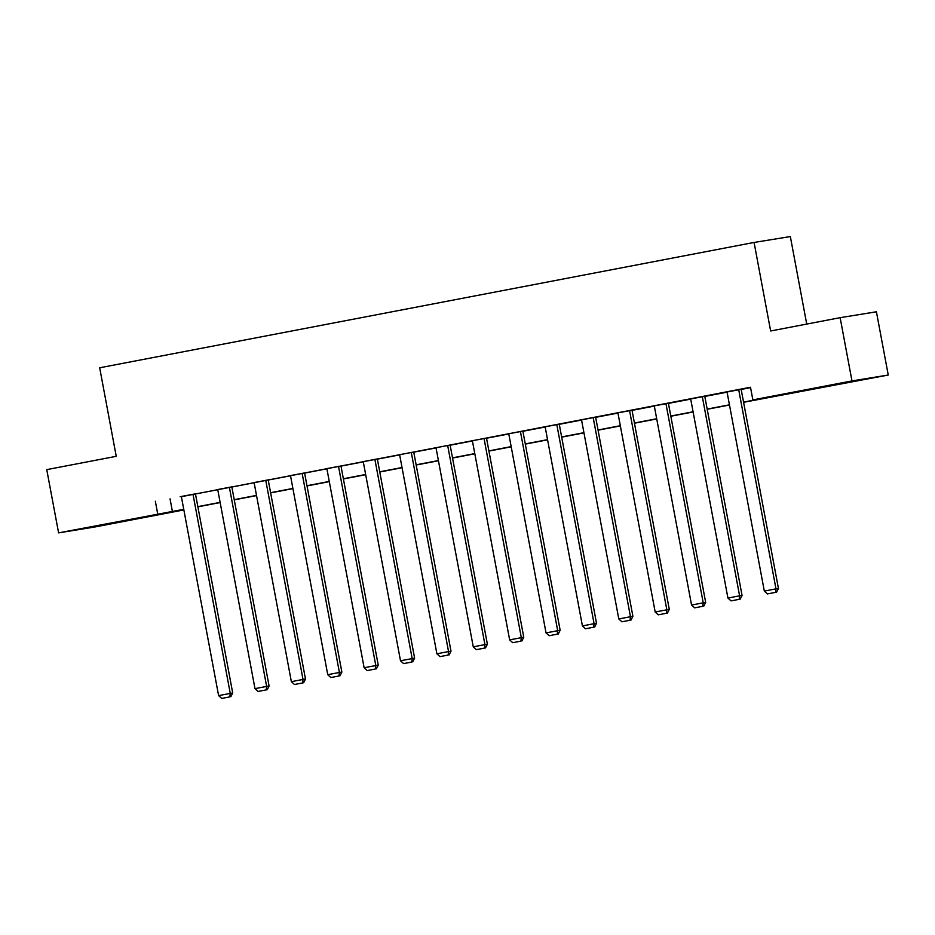 <?xml version="1.0" encoding="UTF-8"?>
<svg xmlns="http://www.w3.org/2000/svg" width="935" height="935" viewBox="0 0 935 935"><rect width="100%" height="100%" fill="white"/><g stroke="black" fill="none" stroke-linecap="round" stroke-linejoin="round"><path stroke-width="1.4" d="M106.602 524.021L129.065 519.977L106.602 524.021M827.685 385.921L850.16 381.866L827.685 385.921M806.73 324.071L790.344 236.567L754.077 242.445L99.683 367.782L116.244 456.315L46.75 469.627L58.589 532.868L183.739 509.33M754.077 242.445L770.639 330.99L840.144 317.678L876.411 311.787L888.25 375.029L743.594 402.307M183.856 509.937L94.856 526.978L58.589 532.868M743.559 402.108L767.565 397.515L752.862 399.899L750.489 387.254L181.367 496.684M195.473 493.984L217.75 489.718M231.857 487.018L254.133 482.74M268.228 480.041L290.516 475.775M304.611 473.075L326.899 468.809M340.994 466.109L363.283 461.843M377.378 459.143L399.654 454.877M413.761 452.178L436.037 447.912M450.144 445.212L472.42 440.934M486.516 438.234L508.804 433.969M522.899 431.269L545.187 427.003M559.282 424.303L581.57 420.037M595.665 417.337L617.942 413.071M632.048 410.371L654.325 406.106M668.431 403.406L690.708 399.128M704.803 396.428L727.091 392.162M741.186 389.463L750.571 387.663M738.708 389.72L775.98 588.851L778.434 588.454L741.151 389.287L742.332 389.1L727.056 391.987M702.325 396.685L739.597 595.817L742.051 595.42L704.78 396.253L705.948 396.066L690.673 398.953M668.396 403.254L653.121 406.106L654.29 405.919L691.549 605.027L705.668 602.397L668.396 403.219M632.013 410.22L616.738 413.083L617.918 412.884L655.178 611.993L669.285 609.363L632.013 410.184M593.187 417.583L630.459 616.726L632.901 616.329L595.63 417.162L596.799 416.963L581.535 419.85M556.804 424.56L594.076 623.692L596.518 623.294L559.247 424.128L560.427 423.941L545.152 426.827M522.875 431.128L507.6 433.98L508.769 433.793L546.028 632.89L560.147 630.26L522.864 431.093M486.492 438.094L471.217 440.946L472.385 440.759L509.645 639.867L523.764 637.226L486.492 438.059M450.109 445.06L436.002 447.725M411.283 452.423L448.543 651.566L450.997 651.169L413.726 451.991L414.895 451.804L399.631 454.69M376.069 459.167L362.067 461.855L363.248 461.656L400.507 660.764L414.614 658.135L377.343 458.968L378.511 458.769L376.069 459.167M340.971 465.969L325.696 468.821L326.864 468.634L364.124 667.73L378.231 665.101L340.959 465.934M304.588 472.935L290.481 475.599M265.75 480.298L303.022 679.429L305.476 679.032L268.205 479.865L269.373 479.678L254.098 482.565M229.379 487.264L266.639 686.407L269.093 686.01L231.822 486.831L232.99 486.644L217.715 489.531M195.438 493.832L180.163 496.695L181.343 496.497L218.603 695.605L232.71 692.975L195.438 493.809M840.144 317.678L851.972 380.919L888.25 375.029M155.339 501.242L157.699 513.888M752.862 399.899L851.972 380.919M197.834 506.63L220.122 502.364M234.218 499.664L256.506 495.398M270.601 492.698L292.877 488.432M306.984 485.721L329.26 481.455M343.367 478.755L365.643 474.489M379.739 471.789L402.027 467.523M416.122 464.824L438.41 460.558M452.505 457.858L474.793 453.592M488.888 450.892L511.164 446.614M525.271 443.915L547.548 439.649M561.654 436.949L583.931 432.683M598.026 429.983L620.314 425.717M634.409 423.017L656.697 418.751M670.792 416.052L693.08 411.786M707.176 409.086L729.452 404.808M183.774 509.528L179.275 510.381L183.798 509.657M729.499 405.007L707.211 409.273M693.115 411.973L670.827 416.239M656.732 418.938L634.444 423.216M620.349 425.916L598.073 430.182M583.966 432.882L561.69 437.148M547.583 439.847L525.306 444.113M511.211 446.813L488.923 451.079M474.828 453.779L452.54 458.045M438.445 460.745L416.157 465.022M402.062 467.722L379.785 471.988M365.678 474.688L343.402 478.954M329.295 481.654L307.019 485.919M292.924 488.619L270.636 492.885M256.541 495.585L234.253 499.851M220.157 502.551L197.869 506.828M170.041 498.858L172.402 511.503M727.044 391.952L764.316 591.084L775.98 588.851L775.582 592.358L767.413 593.924L775.582 592.358M778.434 588.454L776.564 592.194M767.413 593.924L764.316 591.084M690.673 398.918L727.933 598.061L739.597 595.817L739.199 599.323L731.041 600.889L739.199 599.323M742.051 595.42L740.181 599.171M731.041 600.889L727.933 598.061M665.954 403.651L703.213 602.794L702.816 606.289L694.658 607.855L702.816 606.289M705.668 602.397L703.798 606.137M694.658 607.855L691.549 605.027M629.571 410.617L666.83 609.76L666.433 613.267L658.275 614.821L666.433 613.267M669.285 609.363L667.415 613.103M658.275 614.821L655.178 611.993M581.523 419.827L618.795 618.958L630.459 616.726L630.05 620.232L621.892 621.798L630.05 620.232M632.901 616.329L631.031 620.069M621.892 621.798L618.795 618.958M545.14 426.792L582.411 625.924L594.076 623.692L593.678 627.198L585.509 628.764L593.678 627.198M596.518 623.294L594.648 627.034M585.509 628.764L582.411 625.924M520.421 431.526L557.692 630.658L557.295 634.164L549.125 635.73L557.295 634.164M560.147 630.26L558.277 634.012M549.125 635.73L546.028 632.89M484.038 438.492L521.309 637.623L520.912 641.129L512.754 642.696L520.912 641.129M523.764 637.226L521.894 640.978M512.754 642.696L509.645 639.867M447.666 445.457L484.926 644.601L487.38 644.203L450.109 445.025M436.002 447.69L473.262 646.833L484.926 644.601L484.529 648.095L476.371 649.661L484.529 648.095M487.38 644.203L485.51 647.943M476.371 649.661L473.262 646.833M399.619 454.655L436.89 653.799L448.543 651.566L448.145 655.073L439.988 656.627L448.145 655.073M450.997 651.169L449.127 654.909M439.988 656.627L436.89 653.799M374.9 459.401L412.171 658.532L411.762 662.038L403.604 663.605L411.762 662.038M414.614 658.135L412.744 661.875M403.604 663.605L400.507 660.764M338.517 466.366L375.788 665.498L375.391 669.004L367.221 670.57L375.391 669.004M378.231 665.101L376.373 668.841M367.221 670.57L364.124 667.73M302.134 473.332L339.405 672.464L341.859 672.066L304.576 472.9M290.481 475.564L327.741 674.696L339.405 672.464L339.008 675.97L330.838 677.536L339.008 675.97M341.859 672.066L339.989 675.818M330.838 677.536L327.741 674.696M254.098 482.53L291.358 681.673L303.022 679.429L302.624 682.936L294.467 684.502L302.624 682.936M305.476 679.032L303.606 682.784M294.467 684.502L291.358 681.673M217.715 489.496L254.986 688.639L266.639 686.407L266.241 689.901L258.083 691.468L266.241 689.901M269.093 686.01L267.223 689.749M258.083 691.468L254.986 688.639M192.996 494.229L230.255 693.373L229.858 696.879L221.7 698.433L229.858 696.879M232.71 692.975L230.84 696.715M221.7 698.433L218.603 695.605"/></g></svg>
